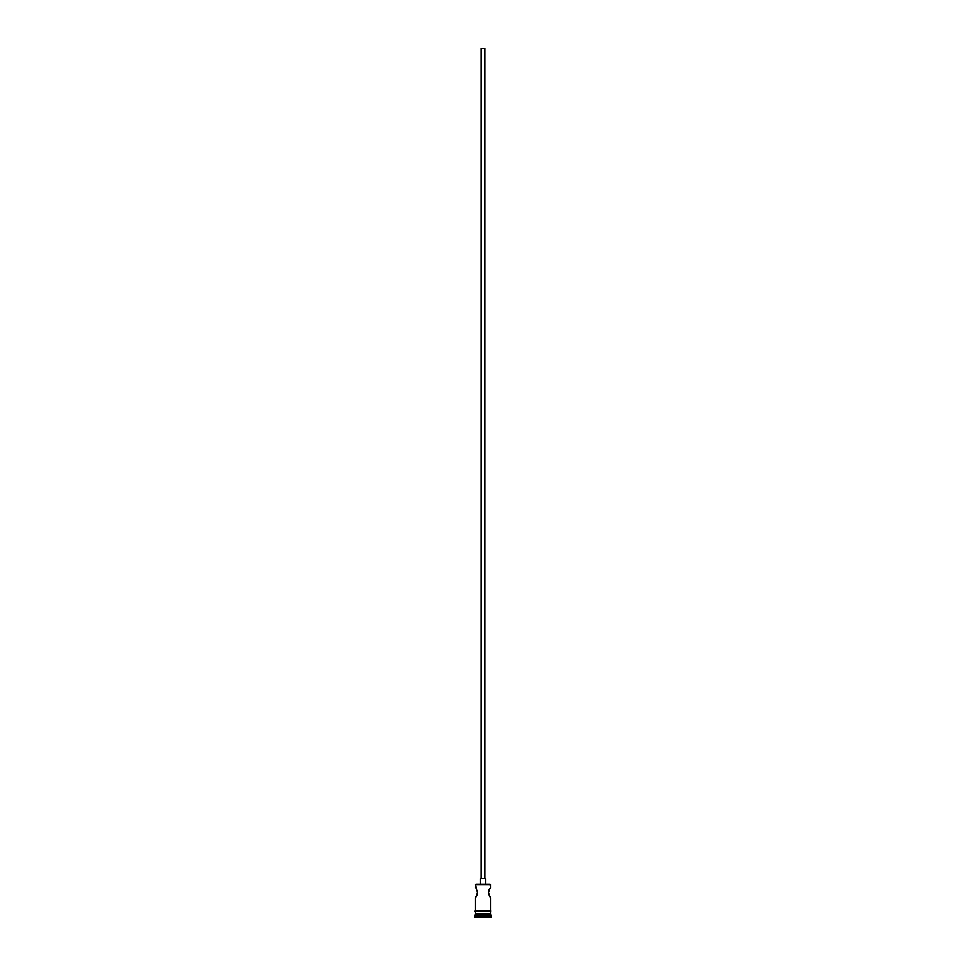 <?xml version="1.0" encoding="UTF-8"?>
<svg xmlns="http://www.w3.org/2000/svg" width="966" height="966" viewBox="0 0 966 966"><rect width="100%" height="100%" fill="white"/><g stroke="black" fill="none" stroke-linecap="round" stroke-linejoin="round"><path stroke-width="1.45" d="M490.16 897.317L488.398 892.62L489.484 896.219L488.398 892.62L490.426 887.513L490.426 884.639L475.574 884.639L490.426 884.639L475.574 884.639L476.516 889.022L475.574 887.513L475.936 884.264L490.064 884.264L490.426 887.513L488.398 892.62L490.426 897.728L490.426 910.636L490.426 897.728M484.86 878.686L484.86 48.3L481.14 48.3L481.14 878.686L481.14 48.3L484.86 48.3L484.86 878.686M485.789 884.264L485.789 878.686L480.211 878.686L480.211 884.264L480.211 878.686L485.789 878.686L485.789 884.264M477.252 894.613L475.574 897.728L477.602 892.62L477.252 890.628L477.506 893.647L476.153 896.846L477.602 892.62L476.153 888.394M490.354 887.621L489.291 889.384M490.426 913.981L490.426 911.566L490.426 913.425L475.574 913.425L490.426 913.981L475.574 913.981L474.644 916.77L491.356 916.77L490.426 915.84L475.574 915.84L490.426 915.84L490.426 913.981L491.356 916.77L474.644 916.77L474.644 917.7L491.356 917.7L491.356 916.77L491.356 917.7L474.644 917.7L476.129 913.425L490.426 913.981M475.574 897.728L475.574 910.636L475.574 897.728M475.574 911.566L475.574 913.425L475.574 911.566M490.523 910.636L475.006 911.107L490.523 911.566L490.523 910.636L490.523 911.566L475.006 911.107L490.523 910.636M477.252 890.628L477.602 892.62L477.252 890.628M489.859 888.394L489.11 889.771M489.484 889.022L490.16 887.923M488.398 892.62L488.748 890.628"/></g></svg>

